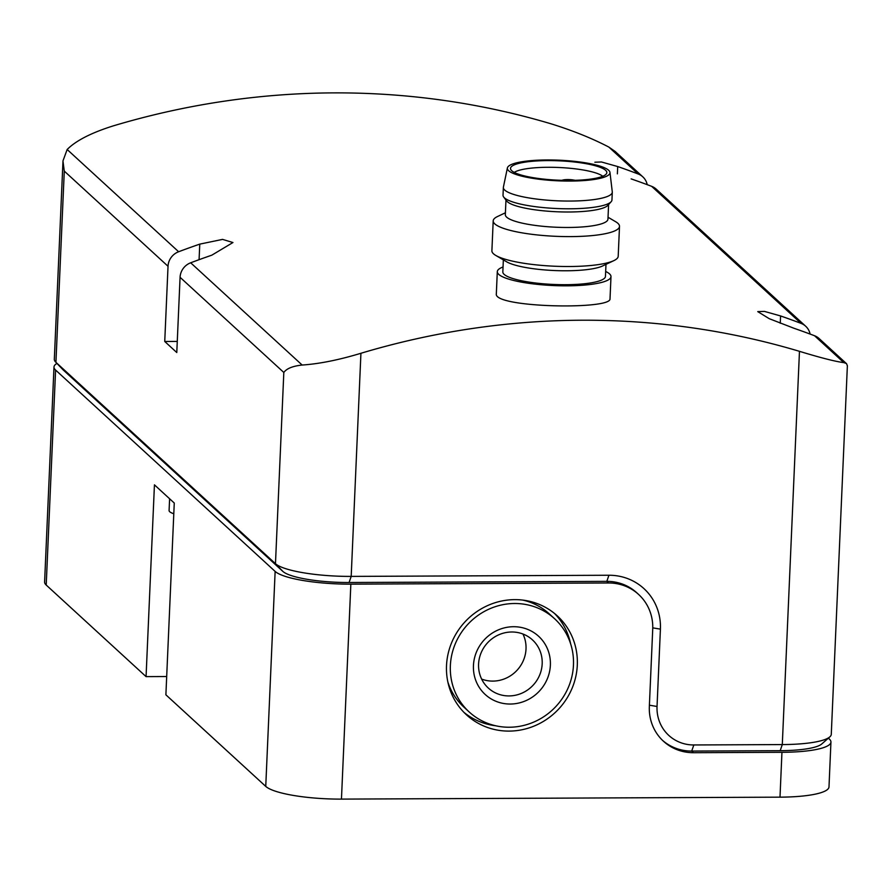 <?xml version="1.0" encoding="UTF-8"?>
<svg xmlns="http://www.w3.org/2000/svg" width="892" height="892" viewBox="0 0 892 892"><rect width="100%" height="100%" fill="white"/><g stroke="black" fill="none" stroke-linecap="round" stroke-linejoin="round"><path stroke-width="1.34" d="M177.274 341.424L164.741 341.48L168.03 266.273A15.8 15.053 -47.5 0 1 178.634 251.745L67.156 149.499C75.865 140.713 91.162 132.852 113.061 125.939A790.189 752.781 132.5 0 1 551.591 123.977C573.143 130.711 592.232 138.405 608.846 147.08L615.558 151.751M178.634 251.745A790.189 752.781 -47.5 0 1 199.763 244.129L222.543 239.39L232.946 242.535L211.805 255.179A790.189 752.781 132.5 0 0 190.676 262.794A15.8 15.053 132.5 0 0 180.072 277.312L176.783 352.53L164.741 341.48M847.4 365.865L846.486 363.557L843.843 362.62C835.559 361.583 820.763 357.826 799.466 351.325A790.189 752.781 132.5 0 0 360.925 353.277C338.793 359.978 319.191 363.891 302.154 365.04C292.743 366.055 286.633 368.53 283.823 372.466L180.072 277.312M846.04 363.245L819.146 338.57A15.8 15.053 132.5 0 0 814.519 335.727A790.189 752.781 132.5 0 0 794.036 328.289L769.227 318.678L757.754 311.62L764.366 311.386L780.578 315.946A790.189 752.781 -47.5 0 1 801.061 323.383A15.8 15.053 -47.5 0 1 805.688 326.238A15.8 15.053 -47.5 0 1 810.103 334.065M805.688 326.238L656.256 189.182A15.8 15.053 132.5 0 0 651.628 186.328A790.189 752.781 132.5 0 0 631.157 178.891M594.875 162.221L601.476 161.987L617.699 166.548A790.189 752.781 -47.5 0 1 638.17 173.985A15.8 15.053 -47.5 0 1 642.809 176.839A15.8 15.053 -47.5 0 1 647.213 184.666M496.387 293.646C492.206 307.818 613.038 310.07 609.972 298.608M166.692 676.537L146.065 676.627L154.439 484.847L174.263 503.032L165.89 694.812L265.749 786.398A63.221 12.711 2.5 0 0 341.458 799.109L779.998 797.158L781.949 752.302L693.474 752.703A47.41 45.169 132.5 0 1 663.458 741.241A47.41 45.169 132.5 0 1 649.343 706.509L652.721 629.172A47.41 45.169 132.5 0 0 638.605 594.44L636.832 592.823A47.41 45.169 132.5 0 0 606.816 581.361L349.073 582.509A55.315 11.117 2.5 0 1 282.831 571.382L275.472 563.688L55.928 362.319A63.221 12.711 -177.5 0 1 55.549 361.951A63.221 12.711 -177.5 0 1 54.323 359.286L62.986 160.95M265.749 786.398L275.137 571.415L55.594 370.057A63.221 12.711 2.5 0 1 53.988 367.025A63.221 12.711 2.5 0 1 56.943 363.412M146.065 676.627L46.206 585.041L55.594 370.057M67.156 149.499L62.953 160.95L64.28 171.108L168.03 266.273M283.823 372.466L275.472 563.688A63.221 12.711 2.5 0 0 351.192 576.399L360.925 353.277M53.988 367.025L44.6 582.008A63.221 12.711 2.5 0 0 46.206 585.041M649.398 705.193L657.036 706.475L660.414 629.139A55.315 52.695 132.5 0 0 608.924 575.251L351.192 576.399L349.073 582.509M657.036 706.475A39.504 37.642 132.5 0 0 693.82 744.965L782.295 744.575A63.221 12.711 2.5 0 0 829.828 736.881A63.221 12.711 2.5 0 0 831.277 734.339L847.367 365.865M577.302 665.075A67.168 63.99 132.5 0 0 557.31 615.87A67.168 63.99 132.5 0 0 464.754 622.114A67.168 63.99 132.5 0 0 466.516 714.871A67.168 63.99 132.5 0 0 536.203 725.163A67.168 63.99 132.5 0 0 577.302 665.075M638.605 594.44A47.41 45.169 132.5 0 0 608.578 582.978L350.846 584.137A63.221 12.711 2.5 0 1 275.137 571.415M781.949 752.302A63.221 12.711 2.5 0 0 830.943 742.077A63.221 12.711 2.5 0 0 829.337 739.044L828.378 738.152M779.998 797.158A63.221 12.711 2.5 0 0 828.991 786.922L830.943 742.077M173.795 513.736A25.288 5.084 -177.5 0 1 169.09 510.536L169.603 498.751M554.646 618.78A63.221 60.221 132.5 0 0 467.531 624.668A63.221 60.221 132.5 0 0 469.181 711.961A63.221 60.221 132.5 0 0 534.776 721.639A63.221 60.221 132.5 0 0 573.456 665.097A63.221 60.221 132.5 0 0 554.646 618.78L549.327 613.908A63.221 60.221 132.5 0 0 522.868 600.104M447.84 681.912A63.221 60.221 132.5 0 0 463.873 707.088L469.181 711.961M570.668 643.957A67.168 63.99 132.5 0 0 554.579 613.518M463.929 712.351A67.168 63.99 132.5 0 0 495.64 725.753M481.635 679.08A32.669 31.12 132.5 0 0 526.012 648.986A32.669 31.12 132.5 0 0 522.957 634.022M542.18 663.826A32.669 31.12 132.5 0 0 532.457 639.887A32.669 31.12 132.5 0 0 487.445 642.931A32.669 31.12 132.5 0 0 488.303 688.033A32.669 31.12 132.5 0 0 522.199 693.039A32.669 31.12 132.5 0 0 542.18 663.826M550.375 665.198A39.504 37.642 132.5 0 0 494.146 631.971A39.504 37.642 132.5 0 0 491.213 698.938A39.504 37.642 132.5 0 0 550.375 665.198M662.589 740.416A47.41 45.169 132.5 0 0 691.713 751.075L780.188 750.685A55.315 11.117 2.5 0 0 821.777 743.961L829.828 736.881M282.831 571.382L63.287 370.024A55.315 11.117 -177.5 0 1 62.953 369.701L55.549 361.951M605.668 271.469A56.898 11.44 -177.5 0 1 610.987 276.62A56.898 11.44 -177.5 0 1 553.642 285.563A56.898 11.44 -177.5 0 1 497.301 271.659A56.898 11.44 -177.5 0 1 503.043 266.987M514.249 172.401A45.827 9.21 -177.5 0 1 548.134 167.283A45.827 9.21 -177.5 0 1 602.747 176.27M547.866 160.605A48.201 9.689 -177.5 0 1 606.649 173.36A48.201 9.689 -177.5 0 1 558.247 180.195A48.201 9.689 -177.5 0 1 510.625 169.168A48.201 9.689 -177.5 0 1 547.866 160.605M547.164 159.958A51.357 10.325 -177.5 0 1 609.972 172.412A51.357 10.325 -177.5 0 1 558.214 180.831A51.357 10.325 -177.5 0 1 507.403 167.941A51.357 10.325 -177.5 0 1 547.164 159.958M609.972 172.412L612.28 191.869A54.523 10.96 -177.5 0 1 612.291 192.226A54.523 10.96 -177.5 0 1 557.344 200.8A54.523 10.96 -177.5 0 1 503.356 187.465A54.523 10.96 -177.5 0 1 503.4 187.108L507.403 167.941M612.291 192.226L611.957 199.964A54.523 10.96 -177.5 0 1 611.143 201.726A54.523 10.96 -177.5 0 1 557.009 208.538A54.523 10.96 -177.5 0 1 503.679 197.032A54.523 10.96 -177.5 0 1 503.021 195.203L503.356 187.465M611.143 201.726L607.865 205.35A51.357 10.325 -177.5 0 1 556.864 211.761A51.357 10.325 -177.5 0 1 506.623 200.934L503.679 197.032M608.589 204.547L607.954 219.153A51.357 10.325 -177.5 0 1 556.195 227.237A51.357 10.325 -177.5 0 1 505.329 214.671L505.965 200.064M608.043 217.258L615.58 221.673A63.221 12.711 -177.5 0 1 619.505 226.367A63.221 12.711 -177.5 0 1 555.794 236.313A63.221 12.711 -177.5 0 1 493.198 220.859A63.221 12.711 -177.5 0 1 497.524 216.522L505.407 212.775M619.505 226.367L618.201 256.283A63.221 12.711 -177.5 0 1 613.874 260.62A63.221 12.711 -177.5 0 1 554.49 266.217A63.221 12.711 -177.5 0 1 495.818 255.458A63.221 12.711 -177.5 0 1 491.893 250.763L493.198 220.859M613.874 260.62L602.557 265.983A51.357 10.325 -177.5 0 1 554.3 270.532A51.357 10.325 -177.5 0 1 506.634 261.791L495.818 255.458M605.98 264.355L605.456 276.375A51.357 10.325 -177.5 0 1 553.698 284.459A51.357 10.325 -177.5 0 1 502.832 271.904L503.356 259.873M575.05 180.329A7.905 1.583 2.5 0 0 567.635 179.571A7.905 1.583 2.5 0 0 562.005 180.329M302.154 365.04L190.676 262.794M843.843 362.62L814.519 335.727M801.061 323.383L651.628 186.328M638.17 173.985L608.846 147.08M63.287 370.024L55.928 362.319L64.28 171.108M780.188 750.685L782.295 744.575L799.466 351.325M341.458 799.109L350.846 584.137M780.266 323.25L780.578 315.946M617.376 173.851L617.699 166.548M199.083 259.672L199.763 244.129M693.474 752.703L691.713 751.075L693.82 744.965M660.414 629.139L652.754 627.856M608.924 575.251L606.816 581.361L608.578 582.978M642.809 176.839L615.513 151.807M497.301 271.659L496.342 293.646M610.987 276.62L610.028 298.608"/></g></svg>
